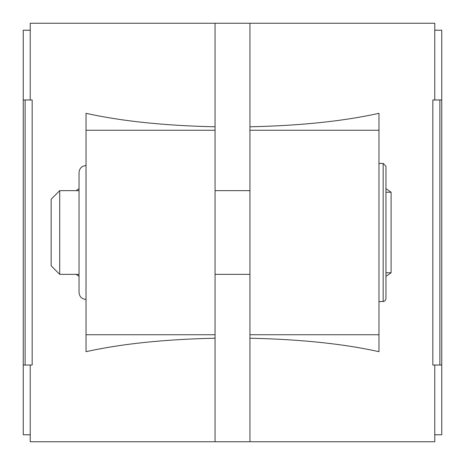 <?xml version="1.0" encoding="UTF-8"?>
<svg xmlns="http://www.w3.org/2000/svg" width="465" height="465" viewBox="0 0 465 465"><rect width="100%" height="100%" fill="white"/><g stroke="black" fill="none" stroke-linecap="round" stroke-linejoin="round"><path stroke-width="0.7" d="M79.038 188.639L76.109 190.65M439.884 365.025L432.839 365.025L432.839 99.975L441.744 99.975L441.744 365.025L439.884 365.025L439.884 99.975M30.225 434.775L23.25 434.775L23.25 99.975L23.25 365.025L32.161 365.025L32.161 99.975L23.25 99.975L23.25 30.225L30.225 30.225M30.225 99.975L30.225 23.25L215.063 23.25L215.063 126.788C164.534 125.69 121.522 121.196 86.025 113.309L86.025 351.691C121.522 343.804 164.534 339.311 215.063 338.212L215.063 441.75L30.225 441.75L30.225 365.025M434.775 365.025L434.775 441.75L249.938 441.75L249.938 338.212C300.466 339.311 343.478 343.804 378.975 351.691L378.975 113.309C343.478 121.196 300.466 125.69 249.938 126.788L249.938 23.25L434.775 23.25L434.775 99.975M385.95 276.373L391.094 272.769L391.094 192.231L385.95 188.627M76.109 274.35L79.038 276.361M249.938 441.75L215.063 441.75M249.938 338.212L249.938 126.788M215.063 126.788L215.063 338.212M215.063 23.25L249.938 23.25M79.038 274.35L79.038 190.65L59.706 190.65L59.706 274.35L79.038 274.35L79.038 292.485L79.038 172.515C79.451 168.278 81.776 165.953 86.013 165.54L86.013 299.46C81.776 299.047 79.451 296.722 79.038 292.485M59.706 274.35L51.15 265.794L51.15 199.206L59.706 190.65M383.16 163.448L383.16 301.553L385.119 300.75L385.95 298.763L385.95 166.238L383.16 163.448L378.975 163.448M249.938 190.65L215.063 190.65M391.094 272.769L385.95 272.769M391.094 192.231L385.95 192.231M434.775 434.775L441.75 434.775L441.75 30.225L434.775 30.225M25.116 365.025L25.116 99.975M378.975 334.736L249.938 334.736M378.975 130.264L249.938 130.264M215.063 334.736L86.025 334.736M215.063 130.264L86.025 130.264M441.744 365.025L441.744 99.975M383.16 301.553L378.975 301.553M249.938 274.35L215.063 274.35"/></g></svg>
